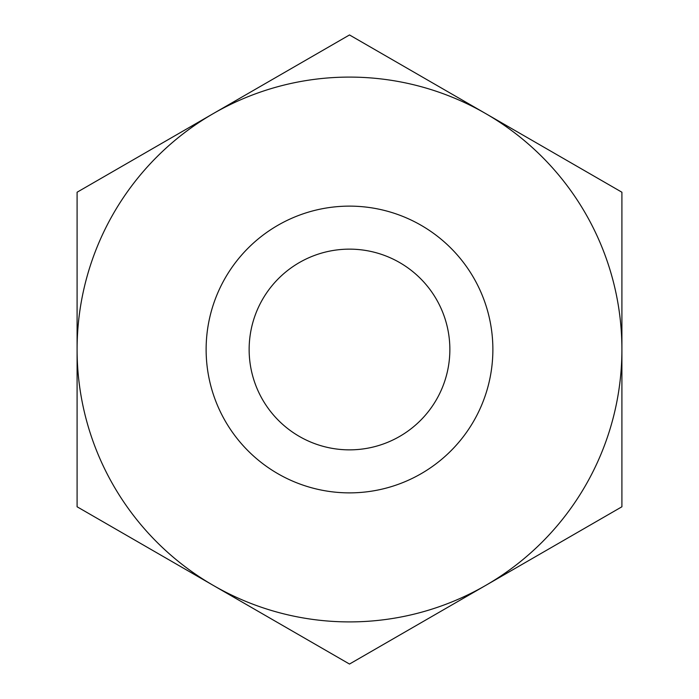 <?xml version="1.0" encoding="UTF-8"?>
<svg xmlns="http://www.w3.org/2000/svg" width="699" height="699" viewBox="0 0 699 699"><rect width="100%" height="100%" fill="white"/><g stroke="black" fill="none" stroke-linecap="round" stroke-linejoin="round"><path stroke-width="1.05" d="M349.5 249.141A100.359 100.359 0 0 1 449.859 349.5A100.359 100.359 0 0 1 349.5 449.859A100.359 100.359 0 0 1 249.141 349.5A100.359 100.359 0 0 1 349.5 249.141M213.3 585.413L349.5 664.05L621.909 506.775L621.909 192.225L349.5 34.95L77.091 192.225L77.091 506.775L349.5 664.05L621.909 506.775L621.909 192.225L349.5 34.95L213.3 113.588A272.409 272.409 0 0 1 621.909 349.5A272.409 272.409 0 0 1 213.3 585.413A272.409 272.409 0 0 1 77.091 349.5L77.091 506.775L213.3 585.413M621.909 347.884L621.909 284.982M77.091 284.982L77.091 414.018M621.909 414.018L621.909 379.819M349.5 206.126A143.374 143.374 0 0 1 492.874 349.5A143.374 143.374 0 0 1 349.5 492.874A143.374 143.374 0 0 1 206.126 349.5A143.374 143.374 0 0 1 349.5 206.126M77.091 192.225L77.091 349.5A272.409 272.409 0 0 1 213.3 113.588L77.091 192.225"/></g></svg>
